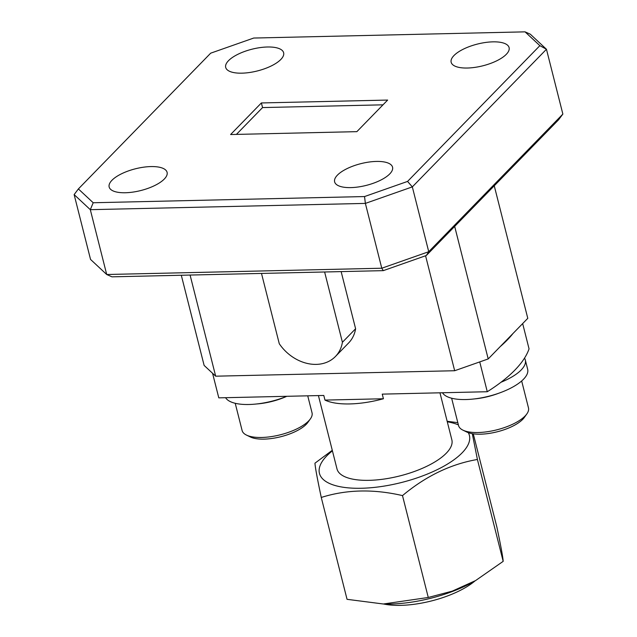 <?xml version="1.0" encoding="UTF-8"?>
<svg xmlns="http://www.w3.org/2000/svg" width="637" height="637" viewBox="0 0 637 637"><rect width="100%" height="100%" fill="white"/><g stroke="black" fill="none" stroke-linecap="round" stroke-linejoin="round"><path stroke-width="0.96" d="M376.348 161.432A29.883 11.203 -14.2 0 0 347.022 168.638A29.883 11.203 -14.2 0 0 334.624 181.848A29.883 11.203 -14.2 0 0 350.836 187.604A29.883 11.203 -14.2 0 0 380.162 180.398A29.883 11.203 -14.2 0 0 392.559 167.189A29.883 11.203 -14.2 0 0 376.348 161.432M492.879 41.851A29.883 11.203 -14.2 0 0 463.561 49.057A29.883 11.203 -14.2 0 0 451.163 62.267A29.883 11.203 -14.2 0 0 467.375 68.024A29.883 11.203 -14.2 0 0 496.701 60.818A29.883 11.203 -14.2 0 0 509.098 47.608A29.883 11.203 -14.2 0 0 492.879 41.851M267.413 46.995A29.883 11.203 -14.2 0 0 238.095 54.201A29.883 11.203 -14.2 0 0 225.697 67.411A29.883 11.203 -14.2 0 0 241.909 73.167A29.883 11.203 -14.2 0 0 271.235 65.961A29.883 11.203 -14.2 0 0 283.632 52.752A29.883 11.203 -14.2 0 0 267.413 46.995M150.881 166.576A29.883 11.203 -14.2 0 0 121.556 173.782A29.883 11.203 -14.2 0 0 109.158 186.991A29.883 11.203 -14.2 0 0 125.37 192.748A29.883 11.203 -14.2 0 0 154.695 185.542A29.883 11.203 -14.2 0 0 167.093 172.332A29.883 11.203 -14.2 0 0 150.881 166.576M472.288 433.678L477.408 459.476C450.765 464.078 425.795 476.126 402.496 495.602C373.513 488.874 346.44 489.487 321.263 497.457L347.046 599.321L383.339 603.995L428.271 597.474L452.27 591.136L475.552 580.594L503.182 561.348C502.959 557.359 500.849 545.933 496.876 527.078L473.275 433.829M332.418 450.853A77.348 28.991 -14.2 0 0 326.725 455.933A77.348 28.991 -14.2 0 0 361.41 488.261A77.348 28.991 -14.2 0 0 462.12 452.843A77.348 28.991 -14.2 0 0 468.299 432.666M458.377 424.879A77.348 28.991 -14.2 0 0 447.285 421.79M447.158 421.28L457.82 422.673M321.263 497.457C317.322 478.769 315.211 467.351 314.957 463.187L332.275 450.303M501.016 382.24A44.303 16.61 -14.2 0 0 525.318 360.016A44.303 16.61 -14.2 0 0 524.506 358.137A160.994 60.34 165.8 0 1 514.831 370.145A160.994 60.34 165.8 0 1 501.016 382.24A160.994 60.34 165.8 0 1 487.273 391.731L479.733 361.912M513.024 333.47A160.994 60.34 165.8 0 1 507.219 340.047A160.994 60.34 165.8 0 1 500.18 346.647M439.952 392.806L451.856 439.856A59.249 22.207 165.8 0 1 446.282 453.202A59.249 22.207 165.8 0 1 384.119 479.048A59.249 22.207 165.8 0 1 336.989 468.92L318.428 395.585M310.386 418.875L307.878 422.403A32.455 12.167 165.8 0 1 306.301 424.266A32.455 12.167 165.8 0 1 278.791 437.205A32.455 12.167 165.8 0 1 250.317 436.966L246.431 435.063A36.062 13.52 -14.2 0 0 278.074 435.334A36.062 13.52 -14.2 0 0 308.634 420.953A36.062 13.52 -14.2 0 0 310.386 418.875A36.062 13.52 -14.2 0 0 312.034 412.824L307.727 395.824M235.22 403.293L242.108 430.516A36.062 13.52 -14.2 0 0 246.431 435.063M286.435 396.461A36.062 13.52 165.8 0 1 256.838 403.954M498.476 393.34A36.062 13.52 165.8 0 1 474.573 398.905M526.831 413.939L524.323 417.458A32.455 12.167 165.8 0 1 522.746 419.329A32.455 12.167 165.8 0 1 495.236 432.268A32.455 12.167 165.8 0 1 466.762 432.021L462.884 430.118A36.062 13.52 -14.2 0 0 494.519 430.389A36.062 13.52 -14.2 0 0 525.079 416.009A36.062 13.52 -14.2 0 0 526.831 413.939A36.062 13.52 -14.2 0 0 528.479 407.887L521.671 380.974M451.633 398.221L458.552 425.58A36.062 13.52 -14.2 0 0 462.884 430.118M261.488 273.424L279.277 343.725A39.231 31.046 -135.7 0 0 335.428 356.497A39.231 31.046 -135.7 0 0 342.411 342.284L355.605 328.748L341.145 271.601M324.623 271.983L342.411 342.284M562.861 114.079L546.458 49.256L412.33 186.888L428.733 251.711L562.861 114.079L558.617 119.748L426.312 255.509L383.283 270.645L111.953 276.832L106.713 274.507L381.778 268.225L365.375 203.402L90.311 209.677L106.713 274.507L90.542 259.426L74.139 194.603L90.311 209.677L93.201 202.749L364.539 196.554L407.561 181.426L539.865 45.665L525.047 31.85L253.717 38.045L210.688 53.174L78.383 188.934L93.201 202.749M356.863 131.652L387.646 100.065L261.385 102.947L230.602 134.534L356.863 131.652M190.081 275.049L215.672 376.188L204.119 365.415L181.306 275.256M454.675 226.406L488.205 358.934L527.786 318.325L494.248 185.797M335.428 356.497L348.622 342.961A39.231 31.046 -135.7 0 0 355.605 328.748M488.205 358.934L454.667 370.734L425.572 255.771M525.047 31.85L530.287 34.183L546.458 49.256L539.865 45.665M383.283 270.645L381.778 268.225L428.733 251.711L426.312 255.509M407.561 181.426L412.33 186.888L365.375 203.402L364.539 196.554M78.383 188.934L74.139 194.603M215.672 376.188L454.667 370.734M442.484 392.75A44.303 16.61 -14.2 0 0 491.191 395.601A44.303 16.61 -14.2 0 0 527.659 369.277L525.318 360.016M225.594 397.703A44.303 16.61 -14.2 0 0 286.825 396.302M383.426 398.754L324.981 400.092A59.249 22.207 165.8 0 0 383.426 398.754L382.256 394.128L487.273 391.731M324.981 400.092L323.803 395.458L218.786 397.854L212.567 373.29M524.506 358.137A160.994 60.34 165.8 0 0 529.052 348.861L522.659 323.58M383.339 603.995L385.345 604.035A77.348 28.991 -14.2 0 0 473.586 581.708L475.552 580.594M475.083 580.856A59.249 22.207 165.8 0 1 383.617 604.003M477.408 459.476L503.182 561.348M402.496 495.602L428.271 597.474M383.004 104.826L262.563 107.573L236.415 134.399M262.563 107.573L261.385 102.947"/></g></svg>
